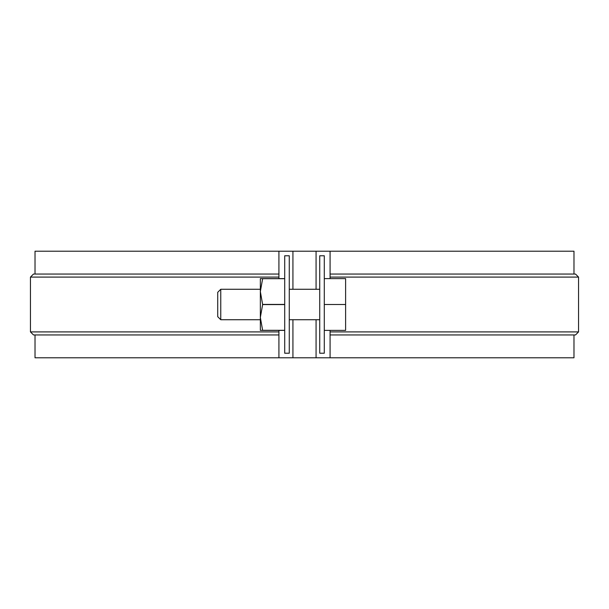 <?xml version="1.0" encoding="UTF-8"?>
<svg xmlns="http://www.w3.org/2000/svg" width="609" height="609" viewBox="0 0 609 609"><rect width="100%" height="100%" fill="white"/><g stroke="black" fill="none" stroke-linecap="round" stroke-linejoin="round"><path stroke-width="0.91" d="M289.275 321.248L289.275 287.752M289.275 255.78L289.275 353.22L284.707 353.22L289.275 353.22L284.707 353.22L284.707 255.78L289.275 255.78M319.725 321.248L319.725 287.752M319.725 353.22L324.293 353.22L319.725 353.22L324.293 353.22L324.293 255.78L319.725 255.78L319.725 353.22L324.293 353.22M292.929 319.725L292.929 357.787L35.017 357.787L35.017 334.95M573.982 274.05L573.982 251.213L292.929 251.213L292.929 289.275M292.929 251.213L278.922 251.213L278.922 278.618M278.922 330.382L278.922 357.787M289.275 353.22L284.707 353.22M330.078 330.382L330.078 357.787L292.929 357.787M330.078 251.213L330.078 278.618M316.071 251.213L316.071 289.275M316.071 319.725L316.071 357.787M573.982 334.95L573.982 357.787L330.078 357.787M278.922 251.213L35.017 251.213L35.017 274.05M278.922 334.95L33.495 334.95L30.45 331.905L30.45 277.095L33.495 274.05L278.922 274.05M30.45 277.095L278.922 277.095M30.45 331.905L278.922 331.905M330.078 331.905L578.55 331.905L575.505 334.95L330.078 334.95M578.55 331.905L578.55 277.095L575.505 274.05L330.078 274.05M578.55 277.095L330.078 277.095M284.707 278.618L260.347 278.618L260.347 330.382L284.707 330.382M262.631 330.382L260.347 317.441L262.631 304.576L284.707 304.576M262.631 304.576L260.347 291.559L262.631 278.694L284.707 278.694M262.631 330.306L284.707 330.306M262.631 304.424L284.707 304.424M324.293 330.382L345.608 330.382L345.608 278.618L324.293 278.618M260.347 289.275L220.762 289.275L220.762 319.725L260.347 319.725M220.762 289.275L217.718 292.32L217.718 316.68L220.762 319.725M345.608 304.5L324.293 304.5M319.725 289.275L289.275 289.275M319.725 319.725L289.275 319.725"/></g></svg>
